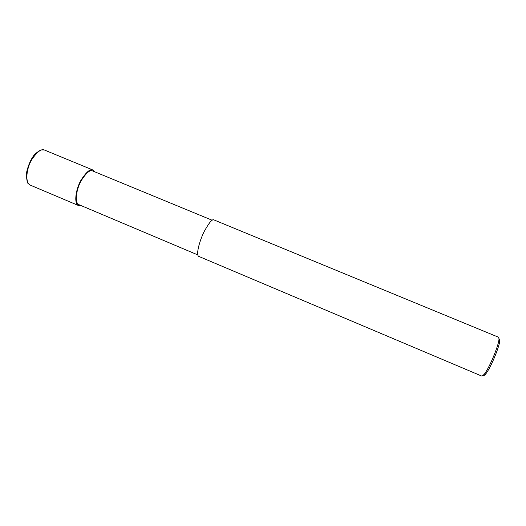<?xml version="1.0" encoding="UTF-8"?>
<svg xmlns="http://www.w3.org/2000/svg" width="526" height="526" viewBox="0 0 526 526"><rect width="100%" height="100%" fill="white"/><g stroke="black" fill="none" stroke-linecap="round" stroke-linejoin="round"><path stroke-width="0.79" d="M81.109 205.594L78.361 205.469C73.574 203.141 76.046 188.65 81.024 180.142C86.303 172.002 90.262 168.622 92.898 170.003L94.963 171.89M197.796 254.906L78.749 204.594C74.205 202.379 76.553 188.624 81.274 180.549C86.284 172.817 90.045 169.596 92.55 170.904L212.195 220.256M498.898 339.704C499.128 343.176 490.883 365.432 484.282 374.275L481.961 376.162L198.657 256.346C195.764 254.814 199.617 240.402 204.259 231.427C209.052 222.761 212.234 218.901 213.806 219.855L498.595 337.265L499.634 341.315L499.338 339.007M483.447 375.262C483.854 375.827 484.683 375.308 485.932 373.703C492.152 365.406 499.851 344.589 499.634 341.315M44.112 149.963L41.653 149.969C40.482 149.969 38.135 151.449 34.624 154.42C30.764 159.227 27.99 165.67 26.3 173.751C26.714 180.372 27.451 183.712 28.516 183.765L30.199 185.099C24.689 182.469 26.642 167.952 31.744 159.634C37.201 151.698 41.449 148.503 44.493 150.048L92.924 170.016M30.199 185.099L78.361 205.469M484.282 374.275L485.932 373.703"/></g></svg>
